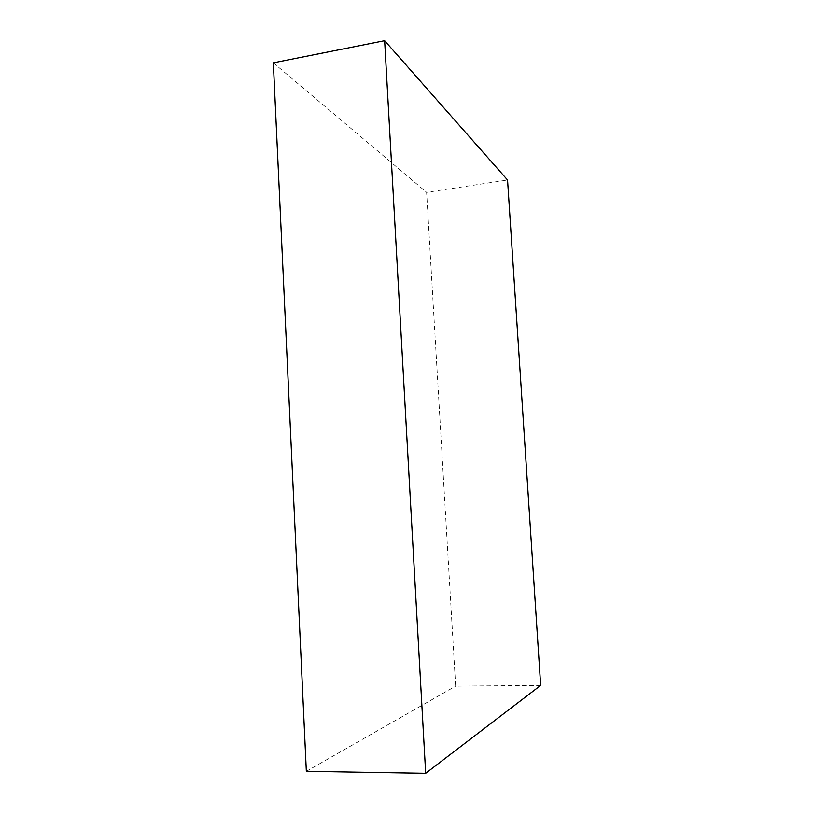 <?xml version="1.0" encoding="UTF-8"?>
<svg xmlns="http://www.w3.org/2000/svg" width="814" height="814" viewBox="0 0 814 814"><rect width="100%" height="100%" fill="white"/><g stroke="black" fill="none" stroke-linecap="round" stroke-linejoin="round"><path stroke-width="0.61" stroke-dasharray="4.07 3.05" d="M540.669 685.388L455.637 686.121L426.617 192.348L507.56 180.026M306.339 771.316L455.637 686.121M273.331 62.831L426.617 192.348"/><path stroke-width="1.22" d="M384.646 40.7L507.56 180.026L540.669 685.388L425.681 773.3L306.339 771.316L273.331 62.831L384.646 40.7L425.681 773.3"/></g></svg>
